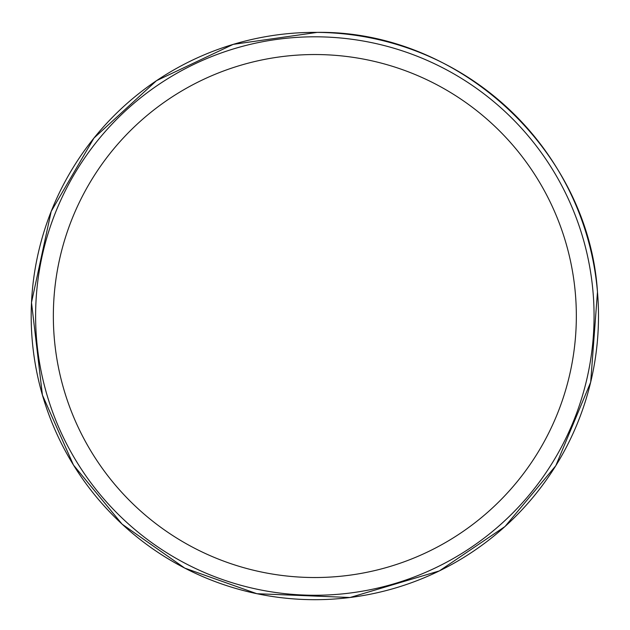 <?xml version="1.0" encoding="UTF-8"?>
<svg xmlns="http://www.w3.org/2000/svg" width="630" height="630" viewBox="0 0 630 630"><rect width="100%" height="100%" fill="white"/><g stroke="black" fill="none" stroke-linecap="round" stroke-linejoin="round"><path stroke-width="0.94" d="M594.066 316.032A279.224 279.224 0 0 1 175.227 557.849A279.224 279.224 0 0 1 175.227 74.214A279.224 279.224 0 0 1 594.066 316.032M598.5 316.032A283.657 283.657 0 0 1 173.014 561.684A283.657 283.657 0 0 1 173.014 70.379A283.657 283.657 0 0 1 598.5 316.032M576.34 316.032A261.497 261.497 0 0 1 184.094 542.493A261.497 261.497 0 0 1 184.094 89.57A261.497 261.497 0 0 1 576.34 316.032M597.476 291.918L590.68 382.19L555.794 465.727L504.992 526.53L439.354 570.914L350.02 597.508L256.89 593.712L184.755 568.11L122.094 524.152L73.466 465.034L42.415 395.073L31.5 302.51L51.18 211.404L93.949 138.072L156.492 80.679L233.21 44.368L317.244 32.374C459.199 30.405 588.577 150.231 597.476 291.918"/></g></svg>
